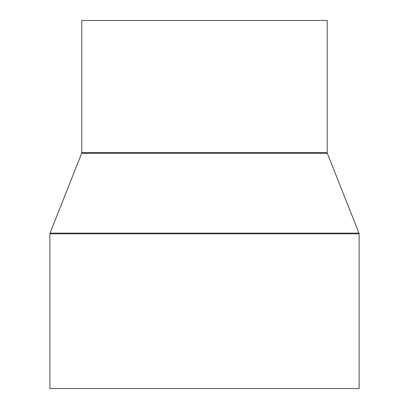 <?xml version="1.0" encoding="UTF-8"?>
<svg xmlns="http://www.w3.org/2000/svg" width="409" height="409" viewBox="0 0 409 409"><rect width="100%" height="100%" fill="white"/><g stroke="black" fill="none" stroke-linecap="round" stroke-linejoin="round"><path stroke-width="0.61" d="M327.2 152.593L327.2 20.45L81.8 20.45L81.8 152.593A1.963 1.963 0 0 1 81.662 153.314L50.036 233.11L358.964 233.11L327.338 153.314A1.963 1.963 0 0 1 327.2 152.593L81.8 152.593M50.036 233.11A1.963 1.963 0 0 0 49.898 233.83L49.898 388.55L359.102 388.55L359.102 233.83A1.963 1.963 0 0 0 358.964 233.11M81.662 153.314L327.338 153.314M49.898 233.83L359.102 233.83"/></g></svg>
